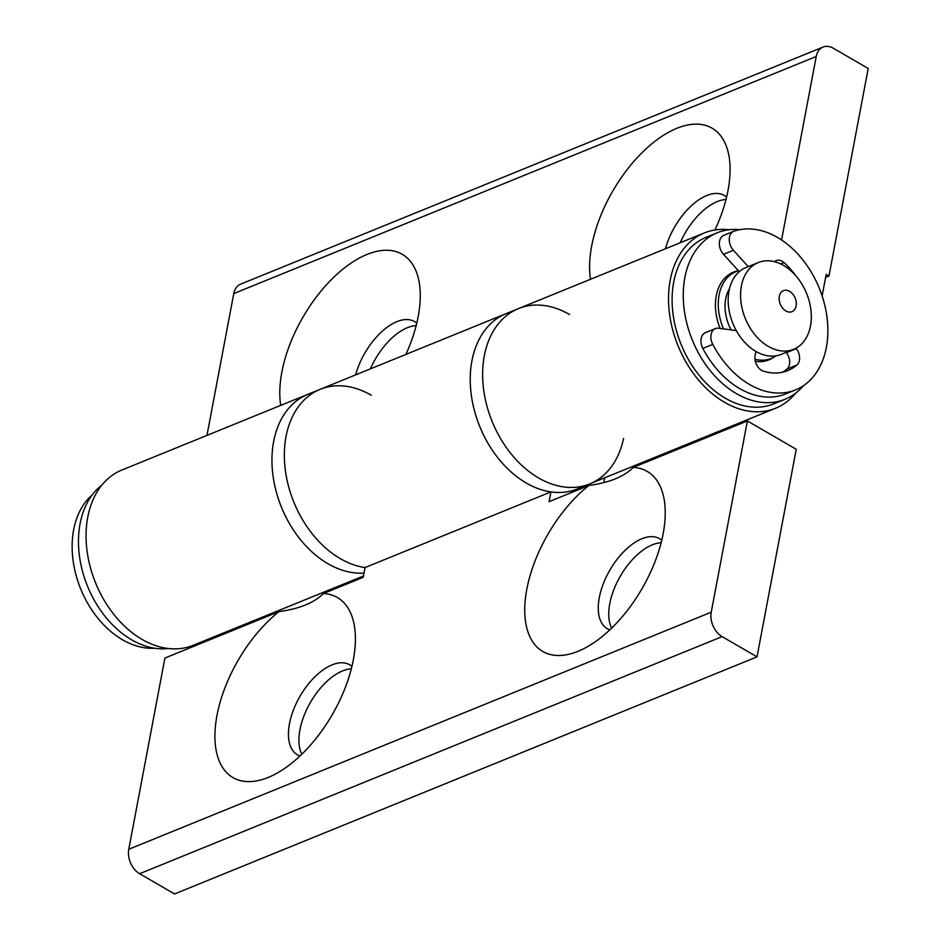 <?xml version="1.0" encoding="UTF-8"?>
<svg xmlns="http://www.w3.org/2000/svg" width="941" height="941" viewBox="0 0 941 941"><rect width="100%" height="100%" fill="white"/><g stroke="black" fill="none" stroke-linecap="round" stroke-linejoin="round"><path stroke-width="1.41" d="M569.552 314.529A94.618 66.905 67.9 0 0 518.444 308.613A94.618 66.905 67.9 0 0 492.143 421.474A94.618 66.905 67.9 0 0 589.784 483.874A94.618 66.905 67.9 0 0 623.577 438.459M364.002 573.081A94.618 66.905 -112.1 0 1 277.771 496.977A94.618 66.905 -112.1 0 1 307.754 394.373A94.618 66.905 67.9 0 0 277.771 496.977A94.618 66.905 67.9 0 0 364.002 573.081M206.973 435.401L233.768 293.58L816.235 56.484L781.559 240.002M590.525 279.265A104.075 54.343 120.1 0 1 651.537 144.02A104.075 54.343 120.1 0 1 729.898 163.699A104.075 54.343 120.1 0 1 714.937 230.004M280.7 405.383A104.075 54.343 120.1 0 1 341.712 270.138A104.075 54.343 120.1 0 1 420.074 289.816A104.075 54.343 120.1 0 1 405.889 354.428M729.099 229.745A94.618 66.905 67.9 0 0 704.338 232.945A94.618 66.905 67.9 0 0 678.038 345.794A94.618 66.905 67.9 0 0 775.678 408.206A94.618 66.905 67.9 0 0 795.627 393.197M822.128 295.897L826.186 274.419L828.974 276.031L868.202 68.47L833.291 48.238A18.926 13.386 -112.1 0 0 823.069 47.05A18.926 13.386 -112.1 0 0 816.235 56.484M823.069 47.05L240.602 284.147A18.926 13.386 67.9 0 0 233.768 293.58M363.438 576.01L193.211 645.303A94.618 66.905 -112.1 0 1 95.57 582.902A94.618 66.905 -112.1 0 1 121.859 470.041L320.152 389.327A94.618 66.905 67.9 0 0 288.087 484.58A94.618 66.905 67.9 0 0 365.037 567.564L363.191 577.339L323.433 593.524A104.075 54.343 120.1 0 1 355.216 633.046A104.075 54.343 120.1 0 1 272.69 775.431A104.075 54.343 120.1 0 1 214.995 732.498A104.075 54.343 120.1 0 1 279.018 611.603L164.91 658.053L128.776 849.276A18.926 13.386 67.9 0 0 139.644 873.718L722.112 636.622A18.926 13.386 -112.1 0 1 711.243 612.179L128.776 849.276M726.593 197.069A52.037 27.171 -59.9 0 0 724.335 195.446A52.037 27.171 -59.9 0 0 665.452 248.777M725.982 199.516A52.037 27.171 -59.9 0 0 680.202 242.766M416.769 323.186A52.037 27.171 -59.9 0 0 414.51 321.563A52.037 27.171 -59.9 0 0 355.627 374.894M416.157 325.633A52.037 27.171 -59.9 0 0 370.378 368.884M825.622 277.395L828.974 276.031M588.843 485.485C609.262 482.709 624.059 476.687 633.258 467.406A104.075 54.343 120.1 0 1 665.04 506.928A104.075 54.343 120.1 0 1 582.514 649.314A104.075 54.343 120.1 0 1 524.819 606.38A104.075 54.343 120.1 0 1 588.843 485.485L549.085 501.671L550.932 491.896A94.618 66.905 -112.1 0 1 473.982 408.912A94.618 66.905 -112.1 0 1 506.046 313.659A94.618 66.905 67.9 0 0 479.757 426.508A94.618 66.905 67.9 0 0 577.386 488.92L775.678 408.206M604.722 477.793L603.816 482.58M279.018 611.603C299.438 608.827 314.235 602.805 323.433 593.524M722.112 636.622L757.023 656.853L796.239 449.28L747.377 420.956L633.258 467.406M371.26 395.244A94.618 66.905 67.9 0 0 320.152 389.327A94.618 66.905 67.9 0 0 288.087 484.58A94.618 66.905 67.9 0 0 365.037 567.564L550.932 491.896M747.377 420.956L711.243 612.179M351.922 666.404A52.037 27.171 -59.9 0 0 349.664 664.781A52.037 27.171 -59.9 0 0 332.055 664.864A52.037 27.171 -59.9 0 0 320.493 671.839A52.037 27.171 -59.9 0 0 290.887 717.701A52.037 27.171 -59.9 0 0 297.474 754.835A52.037 27.171 -59.9 0 0 300.003 755.988M351.311 668.863A52.037 27.171 -59.9 0 0 342.524 670.933A52.037 27.171 -59.9 0 0 307.225 708.432A52.037 27.171 -59.9 0 0 301.826 754.235M661.735 540.287A52.037 27.171 -59.9 0 0 659.488 538.664A52.037 27.171 -59.9 0 0 641.88 538.746A52.037 27.171 -59.9 0 0 630.317 545.721A52.037 27.171 -59.9 0 0 600.711 591.583A52.037 27.171 -59.9 0 0 607.298 628.717A52.037 27.171 -59.9 0 0 609.827 629.87M661.135 542.745A52.037 27.171 -59.9 0 0 652.348 544.815A52.037 27.171 -59.9 0 0 617.049 582.314A52.037 27.171 -59.9 0 0 611.65 628.118M757.023 656.853L174.556 893.95L139.644 873.718M748.26 266.644L733.404 250.271A11.962 8.457 -112.1 0 1 733.78 231.263A11.962 8.457 -112.1 0 1 734.168 231.121A85.149 60.212 -112.1 0 1 820.07 290.193A85.149 60.212 -112.1 0 1 795.651 389.856A85.149 60.212 -112.1 0 1 712.76 344.382A11.962 8.457 -112.1 0 1 715.383 328.609A11.962 8.457 -112.1 0 1 718.677 328.221L736.297 330.62M795.651 389.856L785.747 393.891A85.149 60.212 -112.1 0 1 702.845 348.429A11.962 8.457 -112.1 0 1 705.479 332.644L715.383 328.609M739.261 271.69L723.488 254.305A11.962 8.457 -112.1 0 1 723.864 235.297A11.962 8.457 -112.1 0 1 724.252 235.156M795.58 275.478A64.341 45.497 67.9 0 0 783.982 262.61A11.351 8.034 67.9 0 0 776.09 260.633A11.351 8.034 67.9 0 0 774.408 261.692M758.281 262.563A46.838 33.111 67.9 0 0 740.967 301.896A46.838 33.111 67.9 0 0 768.303 346.394A46.838 33.111 67.9 0 0 793.604 349.323A46.838 33.111 67.9 0 0 806.613 293.463A46.838 33.111 67.9 0 0 758.281 262.563L745.895 267.609A46.838 33.111 67.9 0 0 728.569 306.942A46.838 33.111 67.9 0 0 755.905 351.44L755.105 355.686A11.351 8.034 67.9 0 0 763.469 371.166A64.341 45.497 67.9 0 0 787.805 370.578A64.341 45.497 67.9 0 0 796.921 364.979A11.351 8.034 67.9 0 0 796.286 348.664L795.945 348.217M782.677 372.177A64.341 45.497 67.9 0 0 787.005 369.013A11.351 8.034 67.9 0 0 786.382 352.699L786.123 352.369M101.91 485.05A89.877 63.553 67.9 0 0 87.513 586.172A89.877 63.553 67.9 0 0 168.451 648.502M320.152 389.327L518.444 308.613A94.618 66.905 67.9 0 0 492.143 421.474A94.618 66.905 67.9 0 0 589.784 483.874M754.964 359.227A46.838 33.111 67.9 0 0 771.291 358.403A46.838 33.111 67.9 0 0 776.019 355.816M720.088 328.421A47.309 33.453 -112.1 0 1 733.321 272.22A47.309 33.453 -112.1 0 1 738.438 270.773A46.838 33.111 67.9 0 0 735.98 271.643A46.838 33.111 67.9 0 0 723.547 328.891M729.487 288.664A37.84 26.76 67.9 0 0 731.086 329.915M755.905 351.44A46.838 33.111 67.9 0 0 781.206 354.369L793.604 349.323M785.864 310.953A11.351 8.034 67.9 0 0 795.898 300.45A11.351 8.034 67.9 0 0 781.395 292.039A11.351 8.034 67.9 0 0 785.864 310.953M92.289 494.813A85.149 60.212 67.9 0 0 80.703 588.948A85.149 60.212 67.9 0 0 154.736 648.231M803.449 385.704A89.877 63.553 -112.1 0 1 785.041 399.278A89.877 63.553 -112.1 0 1 692.294 339.995A89.877 63.553 -112.1 0 1 717.265 232.78A89.877 63.553 -112.1 0 1 739.92 229.651M785.041 399.278L773.89 403.818A89.877 63.553 -112.1 0 1 681.143 344.535A89.877 63.553 -112.1 0 1 706.115 237.32L717.265 232.78M773.843 357.18A47.309 33.453 -112.1 0 1 768.997 359.85A47.309 33.453 -112.1 0 1 755.305 361.273M712.76 344.382L702.845 348.429M733.404 250.271L723.488 254.305M783.982 262.61L780.665 263.962M796.286 348.664L786.382 352.699M796.921 364.979L787.005 369.013M518.444 308.613L704.338 232.945M733.78 231.263L723.864 235.297M764.445 361.191L771.291 358.403M729.134 274.431L735.98 271.643"/></g></svg>
